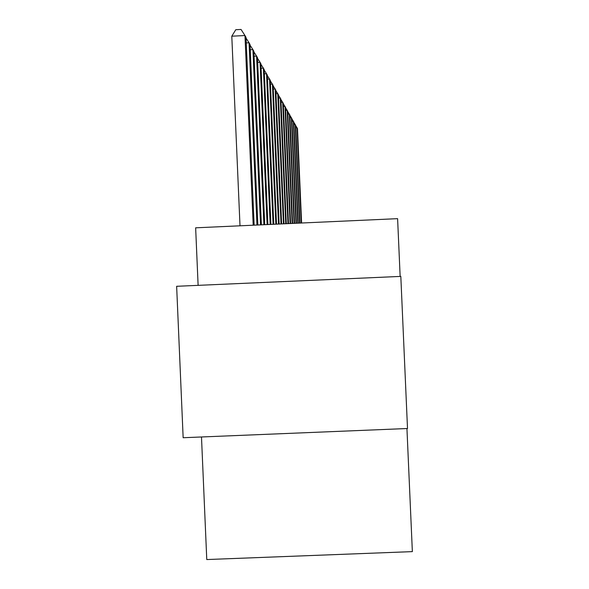 <?xml version="1.0" encoding="UTF-8"?>
<svg xmlns="http://www.w3.org/2000/svg" width="589" height="589" viewBox="0 0 589 589"><rect width="100%" height="100%" fill="white"/><g stroke="black" fill="none" stroke-linecap="round" stroke-linejoin="round"><path stroke-width="0.88" d="M400.145 276.425L397.604 218.659L195.644 227.818L198.118 285.348M407.507 428.512L400.814 276.396L176.641 286.298L183.15 437.73L407.507 428.512M406.94 428.542L412.359 551.621L206.768 559.55L201.49 436.979M301.612 223.01L297.497 128.579L297.055 127.791L301.2 223.032M295.707 125.693L297.055 127.791L295.796 127.85M299.948 223.084L295.693 125.383L295.229 124.559L299.521 223.106M293.83 122.379L295.229 124.559L293.926 124.625M298.218 223.165L293.815 122.056L293.337 121.209L297.776 223.187M291.879 118.941L293.337 121.209L291.982 121.275M296.429 223.246L291.864 118.61L291.371 117.726L295.965 223.268M289.862 115.37L291.371 117.726L289.965 117.793M294.559 223.334L289.847 115.024L289.324 114.104L294.08 223.356M287.756 111.66L289.324 114.104L287.866 114.178M292.623 223.422L287.741 111.299L287.196 110.342L292.122 223.445M285.562 107.794L287.196 110.342L285.68 110.415M290.605 223.511L285.547 107.419L284.988 106.418L290.082 223.533M283.287 103.767L284.988 106.418L283.405 106.499M288.5 223.606L283.265 103.377L282.683 102.339L287.962 223.629M280.909 99.57L282.683 102.339L281.027 102.412M286.306 223.702L280.887 99.158L280.276 98.076L285.746 223.732M278.428 95.197L280.276 98.076L278.553 98.164M284.016 223.813L278.406 94.763L277.765 93.636L283.434 223.835M275.836 90.625L277.765 93.636L275.969 93.725M281.63 223.916L275.814 90.176L275.151 88.991L281.019 223.945M273.127 85.847L275.151 88.991L273.267 89.086M279.134 224.034L273.105 85.376L272.405 84.139L278.487 224.063M270.292 80.848L272.405 84.139L270.439 84.234M276.521 224.151L270.27 80.347L269.541 79.059L275.843 224.181M267.318 75.606L269.541 79.059L267.472 79.154M273.782 224.276L267.296 75.09L266.53 73.735L273.075 224.306M264.203 70.12L266.53 73.735L264.365 73.839M270.911 224.402L264.181 69.568L263.379 68.147L270.167 224.438M260.934 64.356L263.379 68.147L261.104 68.258M267.892 224.542L260.912 63.774L260.066 62.287L267.111 224.578M257.496 58.296L260.066 62.287L257.68 62.397M264.726 224.681L257.474 57.685L256.583 56.117L263.901 224.718M253.881 51.913L256.583 56.117L254.073 56.242M261.383 224.836L253.852 51.28L252.917 49.623L260.522 224.873M250.067 45.198L252.917 49.623L250.266 49.748M257.872 224.998L250.038 44.521L249.051 42.776L256.959 225.035M246.047 38.101L249.051 42.776L246.254 42.909M254.153 225.16L246.011 37.387L244.972 35.546L231.794 36.194L240.003 225.808M231.794 36.194L235.784 29.708L241.041 29.45L244.972 35.546L253.196 225.204"/></g></svg>

